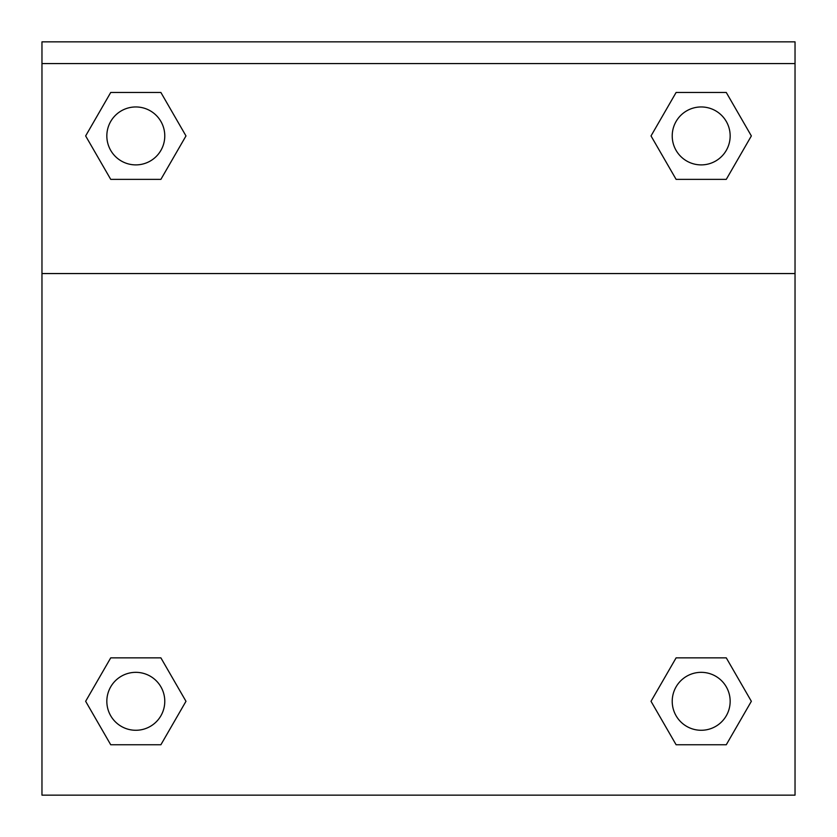 <?xml version="1.0" encoding="UTF-8"?>
<svg xmlns="http://www.w3.org/2000/svg" width="837" height="837" viewBox="0 0 837 837"><rect width="100%" height="100%" fill="white"/><g stroke="black" fill="none" stroke-linecap="round" stroke-linejoin="round"><path stroke-width="1.26" d="M656.93 691.069L676.108 657.861L690.243 657.861L676.108 657.861L651.019 701.301L676.108 657.861L726.275 657.861L676.108 657.861L726.275 657.861L751.354 701.301L726.275 744.752L751.354 701.301M110.725 657.861L160.892 657.861L110.725 657.861L85.646 701.301L110.725 657.861L160.892 657.861L185.981 701.301L160.892 744.752L110.725 744.752L160.892 744.752L110.725 744.752L85.646 701.301M180.07 146.161L160.892 179.369L146.757 179.369L160.892 179.369L185.981 135.929L160.892 179.369L110.725 179.369L160.892 179.369L110.725 179.369L85.646 135.929L110.725 92.478L85.646 135.929M726.275 179.369L676.108 179.369L726.275 179.369L751.354 135.929L726.275 179.369L676.108 179.369L651.019 135.929L676.108 92.478L651.019 135.929M795.035 63.57L795.035 41.85L41.965 41.85L41.965 63.57L795.035 63.57L795.035 795.15L41.965 795.15L41.965 63.57M726.275 744.752L676.108 744.752L726.275 744.752L676.108 744.752L651.019 701.301M41.965 273.563L795.035 273.563M676.108 92.478L726.275 92.478L676.108 92.478L726.275 92.478L751.354 135.929M110.725 92.478L160.892 92.478L110.725 92.478L160.892 92.478L185.981 135.929M730.157 701.301A28.96 28.96 0 0 0 686.706 676.223A28.96 28.96 0 0 0 686.706 726.39A28.96 28.96 0 0 0 730.157 701.301M164.774 701.301A28.96 28.96 0 0 0 121.323 676.223A28.96 28.96 0 0 0 121.323 726.39A28.96 28.96 0 0 0 164.774 701.301M730.157 135.929A28.96 28.96 0 0 0 686.706 110.84A28.96 28.96 0 0 0 686.706 161.007A28.96 28.96 0 0 0 730.157 135.929M164.774 135.929A28.96 28.96 0 0 0 121.323 110.84A28.96 28.96 0 0 0 121.323 161.007A28.96 28.96 0 0 0 164.774 135.929M676.108 657.861L690.243 657.861M146.757 657.861L160.892 657.861M690.243 179.369L676.108 179.369M160.892 179.369L146.757 179.369"/></g></svg>
